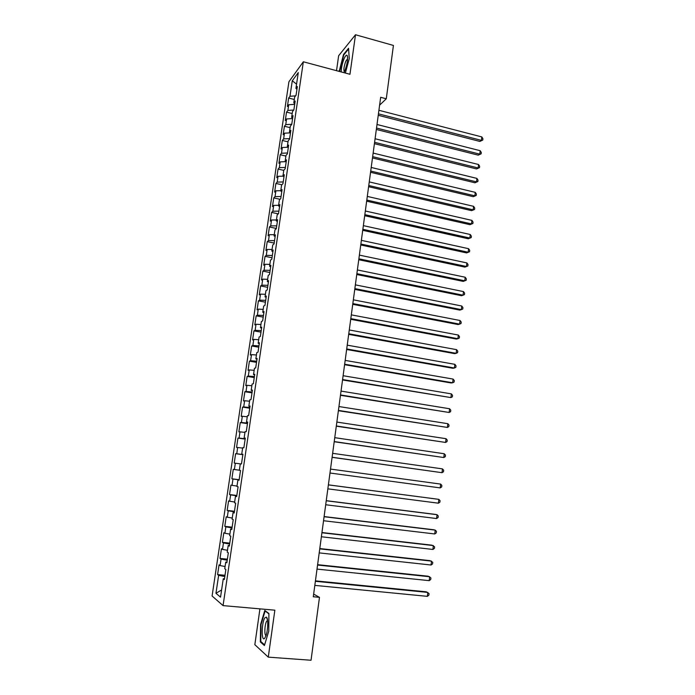 <?xml version="1.0" encoding="UTF-8"?>
<svg xmlns="http://www.w3.org/2000/svg" width="695" height="695" viewBox="0 0 695 695"><rect width="100%" height="100%" fill="white"/><g stroke="black" fill="none" stroke-linecap="round" stroke-linejoin="round"><path stroke-width="1.04" d="M259.939 608.863L254.839 644.691L268.279 657.14L311.039 660.25L319.474 597.335L313.645 594.103M288.92 81.758L212.088 595.997L223.06 605.614L303.35 61.777L288.92 81.758M303.35 61.777L349.959 74.287L355.501 34.75L338.639 55.739L336.519 70.681M296.557 84.147L292.282 80.785L289.971 96.275L288.642 98.038L287.382 106.483L288.712 104.754L287.869 110.427L286.54 112.121L285.28 120.6L286.601 118.941L285.749 124.631L284.429 126.255L283.16 134.769L284.472 133.188L283.63 138.904L282.318 140.46L281.041 149.008L282.344 147.496L281.492 153.239L280.189 154.724L278.912 163.308L280.207 161.874L279.347 167.634L278.052 169.05L276.766 177.677L278.052 176.304L277.192 182.099L275.906 183.437L274.621 192.098L275.898 190.804L275.029 196.624L273.752 197.893L272.457 206.589L273.726 205.373L272.857 211.21L271.589 212.409L270.286 221.149L271.545 220.002L270.676 225.866L269.417 226.987L268.105 235.761L269.365 234.693L268.487 240.592L267.236 241.634L265.916 250.452L267.167 249.453L266.281 255.378L265.038 256.342L263.718 265.195L264.951 264.274L264.074 270.225L262.84 271.111L261.511 280.015L262.736 279.164L261.85 285.141L260.625 285.958L259.296 294.889L260.512 294.124L259.617 300.127L258.401 300.865L257.063 309.84L258.271 309.153L257.376 315.183L256.168 315.834L254.822 324.852L256.029 324.244L255.126 330.299L253.927 330.881L252.58 339.933L253.771 339.403L252.858 345.493L251.677 345.988L250.322 355.084L251.503 354.632L250.591 360.748L249.409 361.165L248.054 370.305L249.218 369.931L248.306 376.073L247.142 376.403L245.769 385.586L246.934 385.299L246.013 391.467L244.857 391.719L243.485 400.945L244.631 400.746L243.71 406.94L242.564 407.105L241.182 416.366L242.32 416.253L241.4 422.473L240.262 422.56L238.871 431.864L240.001 431.83L239.071 438.085L237.942 438.085L236.552 447.432L237.673 447.484L236.734 453.766L235.622 453.679L234.224 463.07L235.336 463.209L234.389 469.516L233.285 469.342L231.878 478.777L232.981 479.003L232.034 485.345L230.94 485.084L229.524 494.562L230.618 494.875L229.671 501.243L228.585 500.895L227.161 510.417L228.238 510.816L227.291 517.21L226.214 516.776L224.789 526.341L225.858 526.836L224.902 533.256L223.833 532.735L222.4 542.343L223.46 542.925L222.496 549.38L221.444 548.763L220.002 558.424L221.053 559.093L220.089 565.574L219.047 564.87L217.596 574.574L224.998 575.295M292.282 80.785L298.277 72.575L295.931 88.395L296.939 89.255M221.609 589.959L215.963 593.287L220.541 597.144L223.269 578.735L224.372 579.543L225.858 569.483L224.754 568.736L225.736 562.081L226.848 562.794L228.334 552.786L227.213 552.134L228.195 545.514L229.315 546.131L230.792 536.166L229.663 535.61L230.636 529.017L231.774 529.538L233.242 519.625L232.095 519.156L233.068 512.606L234.215 513.032L235.674 503.163L234.528 502.789L235.492 496.265L236.647 496.595L238.098 486.778L236.934 486.5L237.898 480.002L239.071 480.245L240.513 470.472L239.341 470.289L240.296 463.817L241.478 463.965L242.92 454.235L241.73 454.148L242.685 447.71L243.876 447.771L245.309 438.085L244.11 438.085L245.057 431.682L246.265 431.647L247.689 422.013L246.482 422.1L247.429 415.723L248.636 415.601L250.052 406.01L248.836 406.184L249.774 399.842L250.999 399.625L252.415 390.077L251.182 390.347L252.12 384.031L253.354 383.736L254.761 374.231L253.519 374.579L254.457 368.298L255.691 367.907L257.098 358.455L255.847 358.889L256.776 352.634L258.027 352.156L259.417 342.748L258.158 343.269L259.087 337.049L260.347 336.484L261.728 327.119L260.469 327.727L261.381 321.524L262.658 320.882L264.031 311.56L262.753 312.255L263.674 306.078L264.951 305.357L266.324 296.07L265.038 296.852L265.95 290.71L267.245 289.893L268.609 280.65L267.314 281.518L268.218 275.402L269.521 274.508L270.876 265.308L269.573 266.255L270.477 260.165L271.788 259.192L273.144 250.035L271.823 251.06L272.727 245.005L274.038 243.945L275.394 234.832L274.065 235.935L274.959 229.906L276.289 228.768L277.626 219.698L276.297 220.88L277.183 214.877L278.521 213.66L279.859 204.634L278.521 205.894L279.399 199.917L280.745 198.622L282.083 189.631L280.728 190.977L281.605 185.026L282.961 183.654L284.29 174.706L282.926 176.122L283.803 170.197L285.167 168.755L286.488 159.841L285.124 161.336L285.993 155.437L287.365 153.916L288.677 145.047L287.304 146.619L288.173 140.746L289.554 139.148L290.858 130.321L289.467 131.963L290.336 126.125L291.726 124.448L293.029 115.657L291.631 117.377L292.491 111.565L293.889 109.81L295.184 101.062L293.785 102.86L294.645 97.065L296.053 95.241L297.338 86.536L295.931 88.395M215.963 593.287L218.638 575.33L217.596 574.574M379.6 105.171L386.281 98.777L380.669 97.3L313.289 596.753L319.474 597.335M220.089 565.574L225.076 566.538M221.053 559.093L227.23 560.248M223.269 578.735L224.502 578.666M222.496 549.38L227.482 550.292M223.46 542.925L229.628 544.029M225.736 562.081L226.961 562.055M224.902 533.256L229.88 534.125M225.858 526.836L232.017 527.879M228.195 545.514L229.411 545.514M227.291 517.21L232.269 518.027M228.238 510.816L234.397 511.798M230.636 529.017L231.843 529.051M229.671 501.243L234.641 502.007M230.618 494.875L236.769 495.796M233.068 512.606L234.267 512.667M232.034 485.345L237.004 486.066M232.981 479.003L239.123 479.871M235.492 496.265L236.682 496.36M234.389 469.516L239.358 470.194M235.336 463.209L240.296 463.86M237.898 480.002L239.089 480.132M236.734 453.766L242.876 454.539M237.673 447.484L242.624 448.093M239.071 438.085L245.205 438.806M240.001 431.83L244.953 432.394M241.73 454.148L242.903 454.33M241.4 422.473L247.524 423.142M242.32 416.253L247.272 416.774M244.11 438.085L245.274 438.293M243.71 406.94L249.826 407.548M244.631 400.746L249.574 401.215M246.482 422.1L247.637 422.343M246.013 391.467L252.129 392.023M246.934 385.299L251.868 385.734M248.836 406.184L249.992 406.462M248.306 376.073L254.413 376.577M249.218 369.931L254.153 370.322M251.182 390.347L252.328 390.651M250.591 360.748L256.69 361.192M251.503 354.632L256.429 354.98M253.519 374.579L254.657 374.918M252.858 345.493L258.957 345.884M253.771 339.403L258.688 339.707M255.847 358.889L256.976 359.254M255.126 330.299L261.207 330.646M256.029 324.244L260.938 324.504M258.158 343.269L259.278 343.669M257.376 315.183L263.457 315.469M258.271 309.153L263.188 309.371M260.469 327.727L261.581 328.144M259.617 300.127L265.69 300.37M260.512 294.124L265.421 294.298M262.753 312.255L263.865 312.698M261.85 285.141L267.914 285.332M262.736 279.164L267.636 279.303M265.038 296.852L266.142 297.33M264.074 270.225L270.129 270.364M264.951 264.274L269.851 264.369M267.314 281.518L268.409 282.022M266.281 255.378L272.336 255.456M267.167 249.453L272.058 249.505M269.573 266.255L270.659 266.784M268.487 240.592L274.534 240.626M269.365 234.693L274.247 234.702M271.823 251.06L272.909 251.625M270.676 225.866L276.714 225.858M271.545 220.002L276.428 219.976M274.065 235.935L275.142 236.526M272.857 211.21L278.895 211.15M273.726 205.373L278.608 205.303M276.297 220.88L277.366 221.497M275.029 196.624L281.058 196.511M275.898 190.804L280.771 190.699M278.521 205.894L279.581 206.537M277.192 182.099L283.221 181.942M278.052 176.304L282.987 176.156M280.728 190.977L281.779 191.646M279.347 167.634L285.367 167.434M280.207 161.874L285.593 161.666M282.926 176.122L283.977 176.817M281.492 153.239L287.504 152.987M282.344 147.496L288.147 147.236M285.124 161.336L286.158 162.057M283.63 138.904L289.633 138.6M284.472 133.188L290.484 132.867M287.304 146.619L288.338 147.366M285.749 124.631L291.752 124.283M286.601 118.941L292.595 118.576M289.467 131.963L290.501 132.745M287.869 110.427L293.716 110.036M288.712 104.754L294.706 104.346M291.631 117.377L292.656 118.185M289.971 96.275L295.566 95.867M293.785 102.86L294.802 103.685M355.501 34.75L393.431 45.444L386.281 98.777M268.279 657.14L274.855 610.175L223.06 605.614M218.638 575.33L224.815 576.555M345.372 73.053L349.246 58.684L348.569 48.268L343.504 54.497L339.195 71.394M268.913 613.503L264.795 610.453L260.582 624.527L260.338 641.911L264.404 645.533L268.765 631.19L268.913 613.503M288.642 98.038L294.289 99.481M286.54 112.121L292.204 113.537M284.429 126.255L290.11 127.654M282.318 140.46L288.008 141.832M280.189 154.724L285.897 156.071M278.052 169.05L283.777 170.379M275.906 183.437L281.849 184.783M273.752 197.893L280.059 199.291M271.589 212.409L278.304 213.86M269.417 226.987L276.332 228.455M267.236 241.634L274.169 243.068M265.038 256.342L271.997 257.749M262.84 271.111L269.816 272.492M260.625 285.958L267.627 287.304M258.401 300.865L265.421 302.177M256.168 315.834L263.214 317.12M253.927 330.881L260.99 332.132M251.677 345.988L258.757 347.205M249.409 361.165L256.516 362.356M247.142 376.403L254.266 377.567M244.857 391.719L252.007 392.849M242.564 407.105L249.731 408.2M240.262 422.56L247.446 423.62M237.942 438.085L245.153 439.11M235.622 453.679L242.85 454.669M231.878 478.777L239.149 479.715M229.524 494.562L236.813 495.466M227.161 510.417L234.476 511.285M224.789 526.341L232.121 527.175M222.4 542.343L229.758 543.143M220.002 558.424L227.387 559.18M339.594 70.855L339.16 70.734M343.964 72.68L344.772 70.994C347.283 64.079 348.099 58.919 347.213 55.513L347.213 55.513C346.466 54.592 345.406 55.704 344.034 58.84C342.244 63.462 341.306 67.832 341.219 71.941M344.008 54.636L343.504 54.497M261.337 641.989L260.338 641.911M261.033 624.562L260.582 624.527M378.236 115.292L479.837 141.424L481.418 140.373L378.436 113.832M481.826 136.932L482.912 138.722L482.756 140.095L481.418 140.373L481.826 136.932L378.914 110.288M482.756 140.095L479.837 141.424M376.325 129.452L478.203 155.15L479.785 154.151L376.516 128.045M480.193 150.702L481.288 152.466L481.122 153.847L479.785 154.151L480.193 150.702L376.994 124.483M481.122 153.847L478.203 155.15M374.414 143.674L476.561 168.937L478.143 167.982L374.588 142.319M478.56 164.515L479.654 166.27L479.489 167.651L478.143 167.982L478.56 164.515L375.074 138.748M479.489 167.651L476.561 168.937M347.622 58.684L345.797 61.186C343.929 66.485 343.452 70.056 344.355 71.915M339.638 71.516L343.799 54.888L348.612 48.98M264.795 638.114L265.95 635.803C268.096 630.122 268.366 618.107 266.394 617.134L265.021 617.664C261.459 621.869 261.164 643.118 264.795 638.114M267.584 620.574L266.819 621.009C264.717 623.398 264.057 635.934 266.081 635.421M264.595 644.882L260.781 641.502L261.007 624.649L265.099 611.018L268.913 613.841M265.612 611.061L265.099 611.018M372.485 157.956L474.92 182.785L476.501 181.882L372.659 156.662M476.909 178.398L478.012 180.135L477.847 181.525L476.501 181.882L476.909 178.398L373.145 153.074M477.847 181.525L474.92 182.785M370.548 172.299L473.269 196.694L474.841 195.834L370.713 171.066M475.258 192.341L476.362 194.053L476.197 195.451L474.841 195.834L475.258 192.341L371.2 167.46M476.197 195.451L473.269 196.694M368.602 186.712L471.61 210.654L473.182 209.847L368.767 185.53M473.599 206.337L474.711 208.031L474.546 209.438L473.182 209.847L473.599 206.337L369.254 181.908M474.546 209.438L471.61 210.654M366.647 201.185L469.942 224.685L471.514 223.92L366.804 200.056M471.931 220.393L473.043 222.079L472.878 223.486L471.514 223.92L471.931 220.393L367.29 196.416M472.878 223.486L469.942 224.685M364.693 215.719L468.265 238.767L469.837 238.046L364.832 214.651M470.254 234.51L471.375 236.178L471.21 237.586L469.837 238.046L470.254 234.51L365.327 210.993M471.21 237.586L468.265 238.767M362.721 230.323L466.588 252.911L468.152 252.242L362.86 229.307M468.578 248.688L469.698 250.339L469.533 251.755L468.152 252.242L468.578 248.688L363.355 225.64M469.533 251.755L466.588 252.911M360.74 244.988L464.903 267.115L466.467 266.498L360.87 244.032M466.884 262.927L468.022 264.56L467.848 265.985L466.467 266.498L466.884 262.927L361.365 240.348M467.848 265.985L464.903 267.115M358.75 259.721L463.209 281.379L464.764 280.815L358.872 258.818M465.19 277.227L466.328 278.834L466.154 280.267L464.764 280.815L465.19 277.227L359.376 255.117M356.761 274.516L461.506 295.705L463.061 295.193L356.874 273.674M463.487 291.587L464.625 293.186L464.46 294.619L463.061 295.193L463.487 291.587L357.369 269.955M354.754 289.381L459.795 310.092L461.35 309.631L354.858 288.599M461.775 306.017L462.922 307.59L462.748 309.032L461.35 309.631L461.775 306.017L355.362 284.863M352.739 304.306L458.075 324.548L459.63 324.131L352.834 303.585M460.055 320.499L461.211 322.054L461.037 323.505L459.63 324.131L460.055 320.499L353.347 299.832M350.714 319.3L456.354 339.056L457.901 338.7L350.801 318.64M458.335 335.051L459.491 336.589L459.317 338.039L457.901 338.7L458.335 335.051L351.314 314.87M348.682 334.365L454.626 353.633L456.163 353.329L348.768 333.765M456.598 349.663L457.762 351.175L457.588 352.643L456.163 353.329L456.598 349.663L349.272 329.977M346.64 349.498L452.879 368.272L454.426 368.02L346.718 348.959M454.86 364.336L456.024 365.839L455.851 367.308L454.426 368.02L454.86 364.336L347.231 345.154M344.59 364.693L451.133 382.98L452.671 382.771L344.659 364.223M453.114 379.079L454.287 380.556L454.113 382.033L452.671 382.771L453.114 379.079L345.172 360.401M342.531 379.965L450.916 397.592L342.592 379.548M451.359 393.883L452.532 395.342L452.358 396.819L450.916 397.592L451.359 393.883L343.104 375.717M340.463 395.299L449.152 412.483L340.507 394.951M449.596 408.756L450.777 410.189L450.603 411.683L449.152 412.483L449.596 408.756L341.028 391.094M338.387 410.702L447.38 427.434L338.422 410.424M447.823 423.689L449.013 425.105L448.831 426.6L447.38 427.434L447.823 423.689L338.943 406.549M336.293 426.183L445.599 442.446L336.328 425.966M446.042 438.693L447.241 440.083L447.059 441.586L445.599 442.446L446.042 438.693L336.849 422.073M334.199 441.733L443.81 457.536L334.217 441.577M444.261 453.757L445.46 455.129L445.278 456.641L443.81 457.536L444.261 453.757L334.747 437.668M332.088 457.345L442.011 472.687L332.106 457.258M442.463 468.89L443.671 470.246L443.488 471.757L442.011 472.687L442.463 468.89L332.636 453.331M440.656 484.094L441.872 485.423L441.69 486.943L440.204 487.899L329.977 473.017L440.204 487.899L440.656 484.094L330.507 469.073M328.379 484.884L438.849 499.357L438.397 503.189L327.84 488.846M328.379 484.849L438.849 499.357L440.065 500.669L439.883 502.198L438.397 503.189M326.233 500.765L437.033 514.691L436.573 518.539L325.694 504.752M326.25 500.669L435.522 514.413L437.033 514.691L438.25 515.985L438.067 517.523L436.573 518.539M324.079 516.724L435.2 530.103L434.749 533.96L323.54 520.729M324.105 516.559L433.697 529.755L435.2 530.103L436.434 531.371L436.252 532.917L434.749 533.96M321.915 532.761L433.367 545.575L432.907 549.45L321.377 536.775M321.95 532.526L431.864 545.167L434.601 546.826L434.418 548.372L432.907 549.45M319.743 548.868L431.526 561.117L431.065 565.009L319.205 552.899M319.787 548.564L430.023 560.657L432.768 562.342L432.577 563.897L431.065 565.009M317.563 565.044L429.675 576.728L429.215 580.646L317.016 569.101M317.615 564.67L428.181 576.207L430.917 577.936L430.735 579.5L429.215 580.646M315.374 581.307L427.816 592.409L427.347 596.345L314.818 585.381M315.426 580.855L426.322 591.827L429.067 593.6L428.876 595.163L427.347 596.345M347.622 57.329L347.213 55.513M267.506 619.992L266.394 617.134M267.627 620.93L266.932 620.87"/></g></svg>
